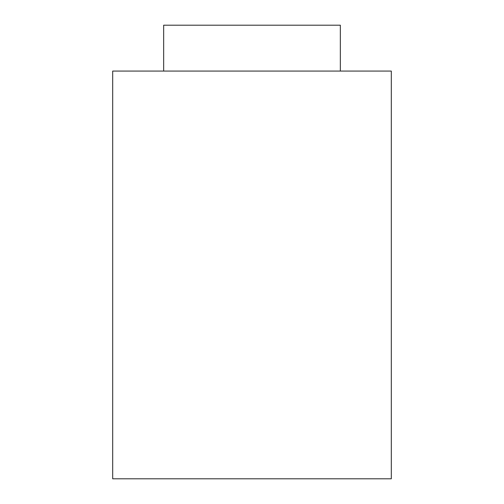 <?xml version="1.0" encoding="UTF-8"?>
<svg xmlns="http://www.w3.org/2000/svg" width="504" height="504" viewBox="0 0 504 504"><rect width="100%" height="100%" fill="white"/><g stroke="black" fill="none" stroke-linecap="round" stroke-linejoin="round"><path stroke-width="0.76" d="M163.661 71.07L163.661 25.2L163.661 71.07M340.339 25.2L163.661 25.2L340.339 25.2L340.339 71.07M112.694 71.07L391.306 71.07L112.694 71.07L112.694 478.8L391.306 478.8L112.694 478.8L112.694 71.07M391.306 478.8L391.306 71.07"/></g></svg>
